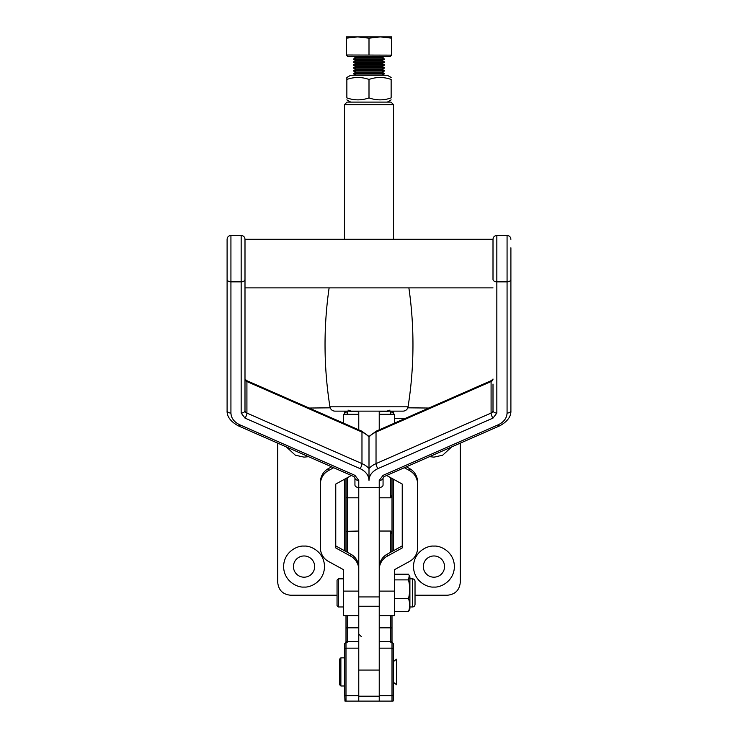 <?xml version="1.0" encoding="UTF-8"?>
<svg xmlns="http://www.w3.org/2000/svg" width="738" height="738" viewBox="0 0 738 738"><rect width="100%" height="100%" fill="white"/><g stroke="black" fill="none" stroke-linecap="round" stroke-linejoin="round"><path stroke-width="1.11" d="M408.88 287.875A396.481 396.481 0 0 1 408.059 406.813A5.111 5.111 0 0 1 403.013 411.131L334.987 411.131A5.111 5.111 0 0 1 329.941 406.813L408.059 406.813M329.12 287.875A396.481 396.481 0 0 0 329.941 406.813M304.056 577.19A10.609 10.609 0 0 1 293.447 566.581A10.609 10.609 0 0 1 304.056 555.963A10.609 10.609 0 0 1 314.665 566.581A10.609 10.609 0 0 1 304.056 577.19M433.944 577.19A10.609 10.609 0 0 1 423.335 566.581A10.609 10.609 0 0 1 433.944 555.963A10.609 10.609 0 0 1 444.553 566.581A10.609 10.609 0 0 1 433.944 577.19M429.507 456.656L433.944 457.145L442.662 455.198L451.647 446.942M434.045 546.12A20.452 20.452 0 0 0 433.944 546.12C427.957 545.299 413.769 551.434 413.492 566.581C413.769 581.719 427.957 587.854 433.944 587.033C439.922 587.854 454.119 581.719 454.396 566.581C454.119 551.434 439.922 545.299 433.944 546.12A20.452 20.452 0 0 0 433.833 546.12M286.353 446.942L295.338 455.198L304.056 457.145L308.493 456.656M304.167 546.12A20.452 20.452 0 0 0 304.056 546.12C298.078 545.299 283.881 551.434 283.604 566.581C283.881 581.719 298.078 587.854 304.056 587.033C310.043 587.854 324.231 581.719 324.508 566.581C324.231 551.434 310.043 545.299 304.056 546.12A20.452 20.452 0 0 0 303.955 546.12M415.024 595.215L447.496 595.215C455.208 594.404 459.46 590.142 460.281 582.43L460.281 443.151M277.719 443.151L277.719 582.43C278.54 590.142 282.792 594.404 290.504 595.215L337.045 595.215M407.791 407.819L428.861 408.04M330.209 407.819L309.139 408.04M344.904 411.131L344.757 412.597L345.993 412.597M392.007 412.597L393.243 412.597L393.096 411.131M392.007 551.535L392.007 478.445L392.007 551.535M347.266 552.236L347.266 497.799L345.993 497.449L345.993 478.445L345.993 551.535L345.993 531.342L358.769 531.037M392.007 411.131L392.007 412.56M392.007 642.807L392.007 615.667M345.993 615.667L345.993 642.807M345.993 411.131L345.993 412.56M358.769 695.676L345.993 695.676A1.282 1.255 180 0 1 344.711 694.43L344.95 701.1L358.769 701.1L358.769 648.158L345.993 648.158L345.993 626.949M392.007 701.1L393.05 701.1L393.289 700.334L393.289 694.43A1.282 1.255 180 0 1 392.007 695.676L379.231 695.676L379.231 701.1L392.007 701.1L392.007 648.158L379.231 648.158L379.231 695.676M358.769 701.1L379.231 701.1M390.734 477.744L390.734 497.799L392.007 495.309M390.734 497.799L379.231 497.799M379.231 531.037L390.734 531.037L392.007 533.934M390.734 615.667L390.734 642.198L392.007 642.198L392.007 648.158A1.282 1.255 0 0 1 393.289 649.412L393.289 694.43M393.289 649.412L393.289 643.499L392.007 642.198M358.769 641.553L347.266 641.553L347.266 642.198L345.993 642.198L344.711 643.499L344.711 649.412A1.282 1.255 0 0 1 345.993 648.158L345.993 701.1M358.769 634.117L361.334 636.58M393.289 682.152L393.289 661.691L396.518 659.135L396.518 684.707L393.289 682.152L393.289 661.691M344.711 694.43L344.711 649.412M347.266 477.744L347.266 497.799L358.769 497.799M393.548 239.296L393.548 104.658L344.452 104.658L344.452 239.296M358.769 411.131L358.769 429.839L358.769 414.313L343.438 414.313L343.438 423.095M394.562 423.095L394.562 414.313L379.231 414.313L379.231 429.839L379.231 411.131M393.548 104.658L390.992 102.102L347.008 102.102L344.452 104.658M386.647 475.475A15.341 15.332 180 0 0 387.173 475.779L402.238 484.063L402.238 547.937L387.173 556.221A15.341 15.332 180 0 0 379.231 569.385M379.231 591.11L394.562 591.11L394.562 569.644L409.636 561.369A15.341 15.332 180 0 0 417.579 547.937L417.579 484.063A15.341 15.332 180 0 0 409.636 470.632L404.323 467.717M402.238 545.917L387.173 554.192A15.341 15.332 180 0 0 379.231 567.365M417.579 484.063L417.579 482.043A15.341 15.332 180 0 0 409.636 468.612L406.37 466.822M394.562 591.11L394.562 615.667L379.231 615.667M335.762 545.917L350.827 554.192L350.827 556.221L335.762 547.937L335.762 484.063L350.827 475.779A15.341 15.332 0 0 0 351.353 475.475M350.827 554.192A15.341 15.332 0 0 1 358.769 567.365M358.769 615.667L343.438 615.667L343.438 569.644L328.364 561.369A15.341 15.332 0 0 1 320.421 547.937L320.421 482.043A15.341 15.332 0 0 1 328.364 468.612L331.63 466.822M350.827 556.221A15.341 15.332 0 0 1 358.769 569.385M320.421 484.063A15.341 15.332 0 0 1 328.364 470.632L333.677 467.717M344.711 663.979L344.711 657.853L340.873 657.853L340.873 685.98L344.711 685.98L344.711 663.979M340.873 657.853L339.6 659.135L339.6 684.707L340.873 685.98M394.562 418.354L405.383 418.354M343.438 578.85L338.318 578.85L338.318 606.968L343.438 606.968M338.318 578.85L337.045 580.123L337.045 605.695L338.318 606.968M415.024 583.297L415.024 581.406A2.555 2.555 0 0 0 412.459 578.85L409.904 578.85M415.024 581.406L415.024 604.413A2.555 2.555 0 0 1 412.459 606.968L409.904 606.968M394.562 574.192L408.483 574.192L409.904 576.784L409.904 609.034L408.483 611.627C410.06 607.254 410.06 602.909 408.483 598.601C410.06 592.319 410.06 586.083 408.483 579.884L394.562 579.884M409.313 575.511L408.483 579.884M415.024 583.177L415.024 597.66M394.562 611.627L408.483 611.627M394.562 598.601L408.483 598.601M391.14 97.905C391.14 100.506 391.14 100.506 391.14 97.905C391.14 100.506 391.14 100.506 391.14 97.905C383.778 100.506 376.398 100.506 369 97.905C361.638 100.506 354.258 100.506 346.86 97.905C346.86 100.506 346.86 100.506 346.86 97.905C346.86 100.506 346.86 100.506 346.86 97.905L346.86 79.446C354.222 76.844 361.602 76.844 369 79.446C376.362 76.844 383.742 76.844 391.14 79.446L391.14 97.905M391.14 77.462L387.312 75.248L350.688 75.248L346.86 77.462L346.86 79.446L346.86 77.462M355.522 75.248L369.148 75.248M369 79.446L369 97.905M383.059 477.92L383.059 484.995A3.838 2.491 180 0 1 379.231 487.486L379.231 696.211L358.769 696.211L358.769 487.486A3.838 2.491 180 0 1 354.941 484.995L354.941 477.92A3.838 2.491 180 0 0 358.769 480.41L358.769 487.486L379.231 487.486L379.231 480.41A3.838 2.491 -0 0 0 383.059 477.92L384.609 476.379A3.838 1.245 66.3 0 1 383.059 475.355L498.122 424.839A3.838 1.245 66.3 0 0 499.663 425.854C507.467 421.573 511.213 416.472 510.899 410.559L510.899 247.811M493.002 384.064L493.002 410.559A3.838 2.915 0 0 1 491.084 413.086A3.838 1.245 66.3 0 0 493.002 418.095L377.948 468.621C372.22 471.342 369.24 475.272 369 480.41L369 436.868M493.002 410.559A3.838 2.491 0 0 0 496.84 413.049L496.84 281.851A3.838 2.491 0 0 1 493.002 279.361L493.002 239.296L244.998 239.296L244.998 410.559L244.998 279.361A3.838 2.491 -0 0 1 241.16 281.851L241.16 413.049A3.838 2.491 -0 0 0 244.998 410.559L244.998 384.064M230.929 235.459L230.929 281.851L241.16 281.851L241.16 235.459L230.929 235.459C228.605 235.69 227.322 236.972 227.101 239.296L227.101 410.559C226.787 416.472 230.533 421.573 238.337 425.854A3.838 1.245 113.7 0 0 239.878 424.839L354.941 475.355A3.838 1.245 113.7 0 1 353.391 476.379L354.941 477.92M384.341 73.966L353.659 73.966L355.753 75.184L382.247 75.184L384.341 73.486L353.659 73.486L355.753 72.278L382.247 72.278L384.341 70.58L353.659 70.58L355.753 69.372L382.247 69.372L384.341 67.675L353.659 67.675L355.753 66.466L382.247 66.466L384.341 64.769L353.659 64.769L355.753 63.56L382.247 63.56L384.341 61.863L353.659 61.863L355.753 60.654L382.247 60.654L384.341 58.957L353.659 58.957L355.753 57.748L382.247 57.748L384.341 56.54M355.753 72.278L353.659 71.06L384.341 71.06M382.247 72.278L384.341 73.486M355.753 69.372L353.659 68.154L384.341 68.154M382.247 69.372L384.341 70.58M355.753 66.466L353.659 65.248L384.341 65.248M382.247 66.466L384.341 67.675M355.753 63.56L353.659 62.352L384.341 62.352M382.247 63.56L384.341 64.769M355.753 60.654L353.659 59.446L384.341 59.446M382.247 60.654L384.341 61.863M355.753 57.748L353.659 56.54M382.247 57.748L384.341 58.957M391.666 55.129L346.334 54.999L347.736 56.54L390.264 56.54L391.666 55.129L391.666 36.9L380.338 36.9L391.666 38.173M353.659 59.446L353.659 58.957M353.659 62.352L353.659 61.863M353.659 65.248L353.659 64.769M353.659 68.154L353.659 67.675M353.659 71.06L353.659 70.58M353.659 73.966L353.659 73.486M369 38.173L380.338 36.9L357.662 36.9L369 38.173L369 54.999M346.334 38.173L357.662 36.9L346.334 36.9L346.334 54.999M393.243 550.862L393.243 479.119M393.243 414.313L393.243 412.597M344.757 412.597L344.757 414.313M344.757 479.119L344.757 550.862M390.734 411.131L390.734 414.313M379.231 627.835L390.734 627.835A1.282 0.563 0 0 1 392.007 628.398M390.734 531.037L390.734 552.236M379.231 641.553L390.734 641.553A1.282 1.255 0 0 1 391.85 642.198M345.993 628.398A1.282 0.563 180 0 1 347.266 627.835L347.266 641.553A1.282 1.255 180 0 0 346.15 642.198M358.769 627.835L347.266 627.835L347.266 615.667M347.266 414.313L347.266 411.131M389.655 411.131L379.231 411.749M348.354 411.131L358.769 411.749M389.968 410.107L386.896 411.131L386.896 411.749M351.103 411.749L351.103 411.131L348.032 410.107M387.173 556.221L387.173 554.192M409.636 470.632L409.636 468.612M358.769 591.11L343.438 591.11M328.364 468.612L328.364 470.632M412.459 578.85L412.459 606.968M379.231 596.941L358.769 596.941M379.231 606.249L358.769 606.249M379.231 670.058L358.769 670.058M498.122 424.839C503.851 422.108 506.831 418.178 507.071 413.049L507.071 281.851L496.84 281.851L496.84 235.459C494.515 235.69 493.233 236.972 493.002 239.296M227.101 279.361A3.838 2.491 -0 0 0 230.929 281.851L230.929 413.049A3.838 2.491 180 0 1 227.101 410.559M377.948 468.621A3.838 1.245 -113.7 0 1 376.029 463.602L376.029 432.062L491.084 381.537L491.084 413.086L376.029 463.602A21.734 16.531 180 0 0 369 468.538A21.734 16.531 180 0 0 361.971 463.602L361.971 432.062L246.916 381.537A3.838 1.245 -66.3 0 0 246.538 380.55L244.998 379.009A3.838 2.915 180 0 0 246.916 381.537L246.916 413.086A3.838 2.915 0 0 1 244.998 410.559M369 480.41C368.76 475.272 365.78 471.342 360.052 468.621A3.838 1.245 -66.3 0 0 361.971 463.602L246.916 413.086A3.838 1.245 -66.3 0 1 244.998 418.095L241.16 413.049M246.538 380.55L361.592 431.075A3.838 1.245 -66.3 0 1 361.971 432.062A21.734 16.531 0 0 1 369 436.997A21.734 16.531 0 0 1 376.029 432.062A3.838 1.245 -113.7 0 1 376.408 431.075L491.462 380.55A3.838 1.245 66.3 0 0 491.084 381.537A3.838 2.915 180 0 0 493.002 379.009L491.462 380.55M510.899 239.296C510.678 236.972 509.395 235.69 507.071 235.459L507.071 281.851A3.838 2.491 0 0 0 510.899 279.361M354.941 475.355L358.769 480.41M230.929 413.049C231.169 418.178 234.149 422.108 239.878 424.839M360.052 468.621L244.998 418.095M496.84 413.049L493.002 418.095M507.071 413.049A3.838 2.491 0 0 0 510.899 410.559M379.231 480.41L383.059 475.355M387.312 102.102L391.14 99.888M350.688 102.102L346.86 99.888M493.002 287.875L244.998 287.875M241.16 235.459C243.485 235.69 244.767 236.972 244.998 239.296M361.592 431.075L369 436.435L376.408 431.075M353.391 476.379L238.337 425.854M507.071 235.459L496.84 235.459M499.663 425.854L384.609 476.379"/></g></svg>
